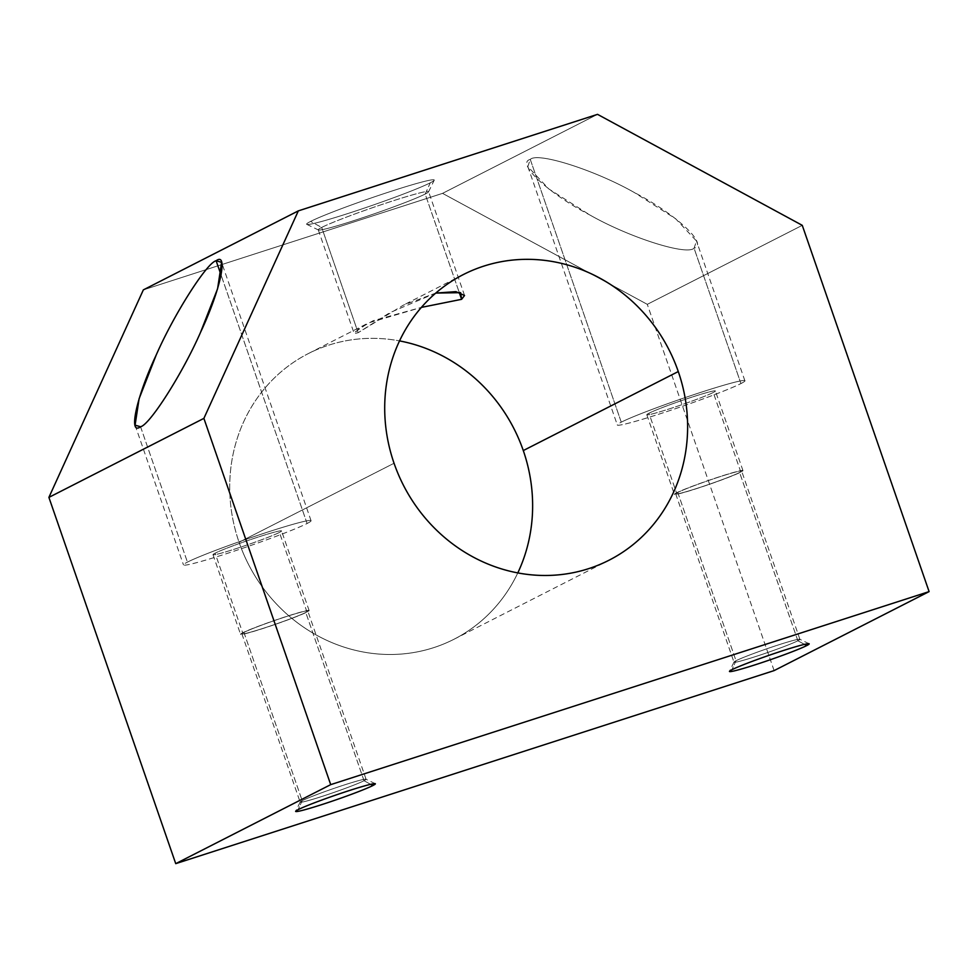 <?xml version="1.0" encoding="UTF-8"?>
<svg xmlns="http://www.w3.org/2000/svg" width="978" height="978" viewBox="0 0 978 978"><rect width="100%" height="100%" fill="white"/><g stroke="black" fill="none" stroke-linecap="round" stroke-linejoin="round"><path stroke-width="0.73" stroke-dasharray="4.89 3.67" d="M517.802 572.912A160.331 149.072 -117 0 1 454 639.257A160.331 149.072 -117 0 1 239.06 542.252L394.048 463.254L239.06 542.252A160.331 149.072 -117 0 1 308.363 353.571A160.331 149.072 -117 0 1 399.537 340.906A160.331 149.072 63 0 0 239.06 542.252A160.331 149.072 63 0 0 374.134 653.61A160.331 149.072 63 0 0 517.802 572.912M740.945 383.559L694.062 248.192C686.776 255.759 629.563 237.556 590.027 215.087L548.719 188.876L527.839 166.578L530.272 159.414L621.262 422.166A67.506 3.667 160.9 0 0 617.314 424.953A67.506 3.667 160.9 0 0 670.443 410.369A67.506 3.667 160.9 0 0 740.945 383.559A67.506 3.667 -19.1 0 1 658.964 414.146A67.506 3.667 -19.1 0 1 621.262 422.166A67.506 3.667 -19.1 0 1 703.243 391.567A67.506 3.667 -19.1 0 1 740.945 383.559A67.506 3.667 160.9 0 0 744.894 380.772A67.506 3.667 160.9 0 0 691.752 395.344A67.506 3.667 160.9 0 0 621.262 422.166L530.272 159.414C537.57 151.834 594.783 170.05 634.306 192.519L675.627 218.73L696.507 241.028L694.062 248.192L740.945 383.559M740.835 472.105L713.268 392.484A36.284 1.98 -19.1 0 1 675.37 406.897A36.284 1.98 -19.1 0 1 646.813 414.733A36.284 1.98 -19.1 0 1 648.94 413.229L676.507 492.851A36.284 1.98 160.9 0 0 674.38 494.355A36.284 1.98 160.9 0 0 702.95 486.518A36.284 1.98 160.9 0 0 740.835 472.105A36.284 1.98 -19.1 0 1 696.776 488.548A36.284 1.98 -19.1 0 1 676.507 492.851A36.284 1.98 -19.1 0 1 720.578 476.408A36.284 1.98 -19.1 0 1 740.835 472.105A36.284 1.98 160.9 0 0 742.962 470.601A36.284 1.98 160.9 0 0 714.405 478.438A36.284 1.98 160.9 0 0 676.507 492.851L648.94 413.229A36.284 1.98 -19.1 0 1 686.825 398.816A36.284 1.98 -19.1 0 1 715.395 390.98A36.284 1.98 -19.1 0 1 713.268 392.484L740.835 472.105M797.865 640.773L739.588 472.508A34.89 1.895 -19.1 0 1 703.17 486.359A34.89 1.895 -19.1 0 1 675.712 493.89A34.89 1.895 -19.1 0 1 677.754 492.46L736.018 660.725A34.89 1.895 160.9 0 0 733.977 662.167A34.89 1.895 160.9 0 0 761.434 654.637A34.89 1.895 160.9 0 0 797.865 640.773A34.89 1.895 -19.1 0 1 760.554 654.93A34.89 1.895 -19.1 0 1 733.989 662.057A34.89 1.895 -19.1 0 1 736.018 660.725L731.935 669.71L736.018 660.725A34.89 1.895 -19.1 0 1 771.556 647.167A34.89 1.895 -19.1 0 1 799.821 639.257A34.89 1.895 -19.1 0 1 797.865 640.773L804.491 644.368L797.865 640.773A34.89 1.895 160.9 0 0 799.906 639.343A34.89 1.895 160.9 0 0 772.449 646.874A34.89 1.895 160.9 0 0 736.018 660.725L677.754 492.46A34.89 1.895 -19.1 0 1 714.172 478.597A34.89 1.895 -19.1 0 1 741.642 471.066A34.89 1.895 -19.1 0 1 739.588 472.508L797.865 640.773M307.104 523.499L221.114 275.16L307.104 523.499A67.506 3.667 -19.1 0 1 225.136 554.098A67.506 3.667 -19.1 0 1 187.434 562.118A67.506 3.667 160.9 0 0 183.473 564.893A67.506 3.667 160.9 0 0 236.615 550.321A67.506 3.667 160.9 0 0 307.104 523.499A67.506 3.667 160.9 0 0 311.065 520.724A67.506 3.667 160.9 0 0 257.923 535.296A67.506 3.667 160.9 0 0 187.434 562.118A67.506 3.667 -19.1 0 1 269.415 531.519A67.506 3.667 -19.1 0 1 307.104 523.499M140.563 426.75L187.434 562.118L140.563 426.75M307.006 612.057L279.439 532.435A36.284 1.98 -19.1 0 1 241.542 546.849A36.284 1.98 -19.1 0 1 212.984 554.685A36.284 1.98 -19.1 0 1 215.111 553.181L242.678 632.803A36.284 1.98 160.9 0 0 240.551 634.306A36.284 1.98 160.9 0 0 269.121 626.47A36.284 1.98 160.9 0 0 307.006 612.057A36.284 1.98 -19.1 0 1 262.948 628.499A36.284 1.98 -19.1 0 1 242.678 632.803A36.284 1.98 -19.1 0 1 286.737 616.36A36.284 1.98 -19.1 0 1 307.006 612.057A36.284 1.98 160.9 0 0 309.134 610.553A36.284 1.98 160.9 0 0 280.564 618.389A36.284 1.98 160.9 0 0 242.678 632.803L215.111 553.181A36.284 1.98 -19.1 0 1 252.996 538.768A36.284 1.98 -19.1 0 1 281.554 530.932A36.284 1.98 -19.1 0 1 279.439 532.435L307.006 612.057M364.036 780.725L305.759 612.46A34.89 1.895 -19.1 0 1 269.341 626.311A34.89 1.895 -19.1 0 1 241.884 633.842A34.89 1.895 -19.1 0 1 243.925 632.399L302.19 800.676A34.89 1.895 160.9 0 0 300.148 802.119A34.89 1.895 160.9 0 0 327.606 794.588A34.89 1.895 160.9 0 0 364.036 780.725A34.89 1.895 -19.1 0 1 326.725 794.882A34.89 1.895 -19.1 0 1 300.16 802.009A34.89 1.895 -19.1 0 1 302.19 800.676L298.107 809.662L302.19 800.676A34.89 1.895 -19.1 0 1 337.728 787.119A34.89 1.895 -19.1 0 1 365.992 779.209A34.89 1.895 -19.1 0 1 364.036 780.725L370.662 784.319L364.036 780.725A34.89 1.895 160.9 0 0 366.078 779.283A34.89 1.895 160.9 0 0 338.62 786.825A34.89 1.895 160.9 0 0 302.19 800.676L243.925 632.399A34.89 1.895 -19.1 0 1 280.344 618.548A34.89 1.895 -19.1 0 1 307.801 611.018A34.89 1.895 -19.1 0 1 305.759 612.46L364.036 780.725M425.173 194.047L430.283 182.813A67.506 3.667 -19.1 0 1 361.505 209.047A67.506 3.667 -19.1 0 1 306.811 224.365A67.506 3.667 -19.1 0 1 310.601 221.419L321.689 227.434A58.374 3.179 160.9 0 0 318.4 229.977A58.374 3.179 160.9 0 0 365.699 216.737A58.374 3.179 160.9 0 0 425.173 194.047A58.374 3.179 -19.1 0 1 364.219 217.226A58.374 3.179 -19.1 0 1 318.266 229.842A58.374 3.179 -19.1 0 1 321.689 227.434L358.144 332.703L354.232 333.681L358.657 328.865L373.156 320.698L421.384 307.398L368.364 322.984L355.014 332.104L358.144 332.703L321.689 227.434A58.374 3.179 -19.1 0 1 382.642 204.243A58.374 3.179 -19.1 0 1 428.584 191.639A58.374 3.179 -19.1 0 1 425.173 194.047L459.171 292.251L425.173 194.047A58.374 3.179 160.9 0 0 428.56 191.835A58.374 3.179 160.9 0 0 384.122 203.754A58.374 3.179 160.9 0 0 321.689 227.434L310.601 221.419A67.506 3.667 -19.1 0 1 382.801 194.035A67.506 3.667 -19.1 0 1 434.208 180.245A67.506 3.667 -19.1 0 1 430.283 182.813L425.173 194.047M435.772 293.07L389.782 312.703L358.144 332.703L403.352 305.148L435.772 293.07M243.925 632.399A34.89 1.895 160.9 0 0 263.4 628.267A34.89 1.895 160.9 0 0 305.759 612.46A34.89 1.895 160.9 0 0 286.285 616.592A34.89 1.895 160.9 0 0 243.925 632.399M215.111 553.181A36.284 1.98 160.9 0 0 235.368 548.878A36.284 1.98 160.9 0 0 279.439 532.435A36.284 1.98 160.9 0 0 259.17 536.739A36.284 1.98 160.9 0 0 215.111 553.181M677.754 492.46A34.89 1.895 160.9 0 0 697.228 488.315A34.89 1.895 160.9 0 0 739.588 472.508A34.89 1.895 160.9 0 0 720.114 476.653A34.89 1.895 160.9 0 0 677.754 492.46M648.94 413.229A36.284 1.98 160.9 0 0 669.196 408.926A36.284 1.98 160.9 0 0 713.268 392.484A36.284 1.98 160.9 0 0 692.999 396.787A36.284 1.98 160.9 0 0 648.94 413.229M597.534 114.353L442.545 193.363L143.35 289.879L442.545 193.363L597.534 114.353M430.283 182.813A67.506 3.667 160.9 0 0 392.581 190.832A67.506 3.667 160.9 0 0 310.601 221.419A67.506 3.667 160.9 0 0 348.302 213.4A67.506 3.667 160.9 0 0 430.283 182.813M802.266 225.343L647.289 304.341L442.545 193.363L647.289 304.341L802.266 225.343M530.272 159.414C515.663 163.008 548.524 193.632 590.027 215.087C629.563 237.556 686.776 255.759 694.062 248.192C708.683 244.598 675.822 213.974 634.306 192.519C594.783 170.05 537.57 151.834 530.272 159.414M774.111 670.602L647.289 304.341L774.111 670.602M454 639.257L608.976 560.247M527.839 166.578L617.314 424.953M646.813 414.733L674.38 494.355M675.712 493.89L733.977 662.167M733.989 662.057L729.478 671.311M135.086 425.161L183.473 564.893M212.984 554.685L240.551 634.306M241.884 633.842L300.148 802.119M300.16 802.009L295.649 811.263M306.811 224.365L318.4 229.977M318.266 229.842L354.232 333.681M464.55 295.49L428.584 191.639M428.56 191.835L434.208 180.245M375.271 783.696L365.992 779.209M366.078 779.283L307.801 611.018M309.134 610.553L281.554 530.932M311.065 520.724L221.59 262.349M809.099 643.744L799.821 639.257M799.906 639.343L741.642 471.066M742.962 470.601L715.395 390.98M744.894 380.772L696.507 241.028M463.352 274.561L403.352 305.148M308.363 353.571L368.364 322.984"/><path stroke-width="1.47" d="M678.28 371.554L523.291 450.565A160.331 149.072 -117 0 1 517.802 572.912A160.331 149.072 63 0 0 523.291 450.565L678.28 371.554A160.331 149.072 63 0 0 463.352 274.561A160.331 149.072 63 0 0 394.048 463.254A160.331 149.072 63 0 0 608.976 560.247A160.331 149.072 63 0 0 678.28 371.554A160.331 149.072 -117 0 1 588.548 568.683A160.331 149.072 -117 0 1 394.048 463.254A160.331 149.072 -117 0 1 483.78 266.126A160.331 149.072 -117 0 1 678.28 371.554M806.728 645.578L804.491 644.368L806.728 645.578A42.188 2.298 160.9 0 0 809.099 643.744A42.188 2.298 160.9 0 0 774.918 653.316A42.188 2.298 160.9 0 0 731.935 669.71A42.188 2.298 160.9 0 0 729.478 671.311A42.188 2.298 160.9 0 0 761.605 662.693A42.188 2.298 160.9 0 0 806.728 645.578A42.188 2.298 -19.1 0 1 755.493 664.698A42.188 2.298 -19.1 0 1 731.935 669.71A42.188 2.298 -19.1 0 1 783.17 650.59A42.188 2.298 -19.1 0 1 806.728 645.578M221.114 275.16L216.126 260.747C206.859 262.63 173.901 314.476 156.199 355.038L139.096 398.743L135.086 425.161L140.563 426.75C149.83 424.88 182.776 373.034 200.478 332.471L217.581 288.767L221.59 262.349L216.126 260.747L221.114 275.16M372.899 785.53L370.662 784.319L372.899 785.53A42.188 2.298 160.9 0 0 375.271 783.696A42.188 2.298 160.9 0 0 341.09 793.268A42.188 2.298 160.9 0 0 298.107 809.662A42.188 2.298 160.9 0 0 295.649 811.263A42.188 2.298 160.9 0 0 327.777 802.645A42.188 2.298 160.9 0 0 372.899 785.53A42.188 2.298 -19.1 0 1 321.664 804.649A42.188 2.298 -19.1 0 1 298.107 809.662A42.188 2.298 -19.1 0 1 349.342 790.542A42.188 2.298 -19.1 0 1 372.899 785.53M461.616 299.317L459.171 292.251L461.616 299.317L464.55 295.49L455.919 291.652L435.772 293.07L460.601 292.666L461.616 299.317L421.384 307.398L461.616 299.317M399.537 340.906A160.331 149.072 -117 0 1 523.291 450.565A160.331 149.072 63 0 0 399.537 340.906M330.711 784.637L203.889 418.376L48.9 497.386L175.734 863.647L330.711 784.637L175.734 863.647L774.111 670.602L929.1 591.604L774.111 670.602L175.734 863.647L48.9 497.386L203.889 418.376L298.339 210.869L143.35 289.879L48.9 497.386L143.35 289.879L298.339 210.869L597.534 114.353L802.266 225.343L929.1 591.604L330.711 784.637L929.1 591.604L802.266 225.343L597.534 114.353L298.339 210.869L203.889 418.376L330.711 784.637M140.563 426.75C127.922 436.054 136.517 396.616 156.199 355.038C173.901 314.476 206.859 262.63 216.126 260.747C228.766 251.456 220.16 290.894 200.478 332.471C182.776 373.034 149.83 424.88 140.563 426.75"/></g></svg>
